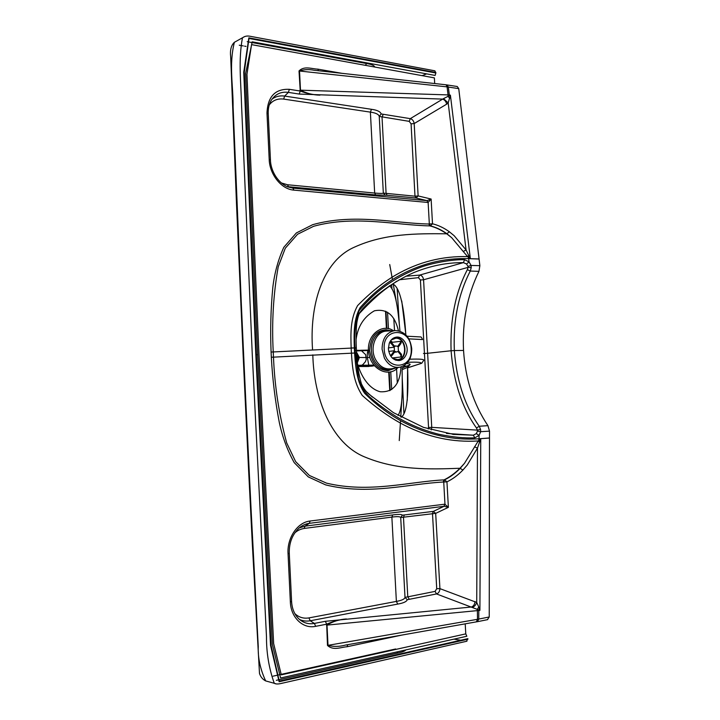 <?xml version="1.0" encoding="UTF-8"?>
<svg xmlns="http://www.w3.org/2000/svg" width="720" height="720" viewBox="0 0 720 720"><rect width="100%" height="100%" fill="white"/><g stroke="black" fill="none" stroke-linecap="round" stroke-linejoin="round"><path stroke-width="1.08" d="M389.241 343.278L388.386 348.966C389.511 356.625 393.138 360.486 399.258 360.549C402.489 359.991 404.829 357.93 406.278 354.357C409.599 346.41 403.083 335.556 395.901 337.212C392.859 337.851 390.636 339.876 389.241 343.278M390.753 371.727L391.698 389.583M389.457 285.786C395.892 290.808 398.133 310.095 399.96 331.173M356.103 339.417C357.786 326.439 363.87 316.908 374.364 310.815C386.775 308.367 394.785 315.009 398.412 330.759M388.449 328.716L387.558 312.21M240.849 304.848L241.362 304.578L233.109 106.947C233.298 85.617 228.708 65.268 234.378 42.3L234.378 42.3C231.147 45.279 229.914 50.166 230.688 56.961L236.538 204.813L237.042 204.498M422.118 75.645L426.654 73.872M247.203 41.67L366.723 63.567C371.493 64.341 374.184 65.475 374.778 66.969L374.841 67.05M250.578 509.733L251.109 509.931L258.255 646.569C257.832 657.891 260.307 669.348 265.671 680.922L274.257 683.28C268.974 668.313 266.382 652.806 266.49 636.741L252.288 354.897L241.542 104.742C240.966 82.332 238.257 59.967 242.46 37.836C244.665 36.162 247.248 35.649 250.2 36.288L434.862 70.812L435.879 72.981L435.123 75.429L252.198 41.823L245.637 73.395L257.67 354.753L256.356 354.672L244.287 72.189L248.994 38.466L435.879 72.981M356.328 347.958C355.815 338.184 356.211 325.629 357.066 321.444C357.939 316.953 358.938 313.893 360.054 312.273C361.557 309.789 365.31 305.748 371.322 300.15C382.302 290.097 398.403 279.243 413.982 272.52L413.982 272.52C430.29 265.833 446.76 262.539 463.41 262.62L419.625 275.103C421.812 275.382 423.135 276.939 423.567 279.765L468.018 267.381L467.37 269.64L470.286 271.062C458.46 293.877 453.15 320.382 454.338 350.559L463.545 350.433C462.087 321.912 467.217 295.542 478.944 271.341L470.286 271.062L471.213 267.669L471.06 265.446L467.964 266.382L468.018 267.381L471.213 267.669M458.739 88.614L447.093 86.877L446.049 84.789L457.254 86.508L458.739 88.614L479.871 265.671L478.944 271.341M468.54 258.642L468.117 256.923L469.062 256.194L470.349 258.669L479.07 258.966L470.349 258.669L468.279 257.031L468.54 258.642C443.556 257.814 419.571 263.961 396.585 277.092C383.481 284.697 371.331 294.876 360.126 307.629C353.736 318.924 353.799 332.991 354.312 347.904L355.059 347.886C353.853 334.944 355.194 322.56 359.082 310.734C368.946 298.917 379.782 289.269 391.59 281.781C400.41 276.192 409.473 271.593 418.779 267.993C431.244 263.007 452.619 259.308 464.598 259.695L469.053 261.873L468.666 258.642L479.079 259.038M268.227 113.625C268.038 108.288 269.145 103.698 271.539 99.864C275.679 93.933 281.286 91.44 288.369 92.385L299.232 94.068L300.249 91.035L299.016 70.956C304.227 65.628 311.697 68.913 317.862 69.147L318.438 70.74M467.37 269.64C455.463 292.383 450.036 319.419 451.089 350.757L427.626 353.286L423.567 279.765L420.408 279.99L424.449 353.475L427.626 353.286L431.739 427.356L428.553 427.509L424.449 353.475L423.459 353.484M464.598 259.695L463.41 262.62L466.551 264.024L467.964 266.382M470.349 258.669L450.405 95.148L448.065 96.345L448.038 94.914L450.405 95.148L448.191 102.933L446.679 104.166L414.189 123.561C413.721 120.906 412.425 119.268 410.292 118.647L381.186 113.949C380.376 111.609 377.136 110.052 371.457 109.305L284.643 96.075L288.369 92.385L289.368 89.325L300.249 91.035C306.666 93.456 313.218 94.824 319.914 95.148C313.101 95.04 306.63 93.384 300.483 90.18L448.038 94.914L447.093 86.877L299.529 71.019C303.948 69.426 308.808 69.174 314.118 70.263L314.55 70.308M469.062 256.194L466.065 249.93L454.185 235.737L449.397 231.804C443.916 227.862 438.282 225.198 432.504 223.803L431.118 199.035L428.13 202.482L293.895 190.125C281.025 189.27 269.496 173.961 269.19 159.282L266.985 113.121C267.669 96.633 275.13 88.704 289.368 89.325M449.685 98.352L448.065 96.345L443.52 98.604L448.191 102.933L466.065 249.93L463.239 251.505L451.629 237.636L446.949 233.793C441.594 229.923 436.086 227.304 430.443 225.936L429.867 225.891C395.379 225.207 354.735 215.01 313.668 226.269L297.567 234.261L285.309 248.193L278.226 266.796C273.321 294.291 271.665 322.686 273.24 351.981L273.483 357.147L271.332 357.255L271.089 352.053L354.321 347.94L354.582 353.025L351.432 353.16L351.288 350.577L351.162 347.949L354.321 347.94M299.016 70.956L299.529 71.019L300.483 90.18L299.961 90.126M426.996 200.637L416.052 198L418.122 195.93L431.118 199.035L426.996 200.637L428.13 202.482L429.336 224.055L430.443 225.936L432.504 223.803L428.769 224.01C394.371 223.308 354.105 213.102 312.687 224.676L296.361 232.947L283.815 247.293C278.208 259.605 274.554 272.88 272.853 287.109C270.783 308.511 270.198 330.156 271.089 352.053M286.857 186.507L292.914 188.127L426.933 200.628L428.013 202.473M293.895 190.125L292.914 188.127L287.613 186.831C276.219 181.89 270.468 168.651 270.441 159.849L269.19 159.282M270.432 159.696L268.236 113.805L266.985 113.121M405.864 276.219L419.625 275.103L418.455 277.65L420.408 279.99M468.963 256.023L468.117 256.923L467.658 256.617C442.224 255.933 418.32 262.026 395.946 274.896C382.923 282.528 370.134 292.761 357.588 305.613C350.28 318.825 350.649 333.369 351.162 347.949M450.198 96.444L449.388 95.58L448.353 87.021L447.012 84.915M281.259 182.916L287.496 184.752L374.661 193.05C380.061 193.545 382.95 193.563 383.328 193.095L414.99 196.182L418.122 195.93L414.189 123.561L411.084 123.849L409.203 121.356L410.292 118.647L443.52 98.604M463.239 251.505L467.658 256.617L468.675 255.546M287.496 184.752L288.459 186.732L375.696 194.922L387.126 195.291L416.052 198L414.99 196.182L411.084 123.849M409.203 121.356L379.251 116.406C378.666 114.282 375.714 112.851 370.386 112.131L283.662 99.09L284.643 96.075C279.9 95.436 275.724 96.417 272.124 99.027M299.232 94.068L442.557 99.099C444.672 99.792 446.049 101.475 446.679 104.166M408.87 338.868L422.514 339.552M399.33 324.486L397.17 288.828M359.406 313.47C371.826 300.06 382.959 290.241 392.805 284.031L396.657 281.223M393.291 330.66C383.211 323.406 367.452 333.549 368.442 350.514L356.472 350.919M392.805 284.031C400.527 287.145 404.262 310.626 405.738 333.531L405.828 334.575M391.14 330.795L385.938 329.76C375.93 330.561 370.476 337.464 369.585 350.46C371.835 363.402 378.009 370.134 388.116 370.665L395.856 367.956M398.025 415.431C402.696 408.663 402.453 389.682 402.111 370.179M248.697 472.131L245.592 407.808L246.114 407.772L251.109 509.931M396.666 651.978L397.989 652.968C402.606 652.014 405.207 650.997 405.801 649.926M453.987 639.135L460.764 640.251M357.426 363.51C360.63 375.057 368.325 388.647 380.169 391.743C393.084 392.562 400.014 384.291 400.959 366.948M466.578 641.205L467.883 638.64L279.252 681.093L271.089 645.426L256.356 354.672M434.691 83.538L434.376 77.877L251.559 44.631L246.96 74.214L258.984 354.834L273.654 643.617L281.295 674.856L465.777 633.879L466.83 636.255L280.593 677.979L272.376 644.49L257.67 354.753M291.591 601.56C292.041 608.607 294.345 614.259 298.503 618.534L298.503 618.534C303.102 622.863 308.394 624.492 314.37 623.421L325.341 621.306L326.682 624.186L327.483 645.435C333.396 650.907 340.74 647.19 347.049 646.749L347.76 644.67M487.44 619.641L489.231 616.995L489.492 438.048L480.753 438.678L478.863 440.478L478.935 438.777C453.843 440.541 429.012 435.195 404.451 422.73C390.438 415.512 377.154 405.675 364.581 393.246C356.994 382.104 355.608 367.983 354.582 353.07L355.329 353.052L358.488 378.468C360.954 386.847 365.328 393.57 371.601 398.637C380.376 406.098 389.484 412.605 398.916 418.158C411.102 425.196 424.359 430.551 438.687 434.223C452.619 437.121 464.661 438.327 474.831 437.832L479.07 435.438L480.672 431.685L480.564 429.453L479.25 426.249C464.85 405.9 456.543 380.673 454.338 350.559L451.089 350.757C453.555 381.978 462.024 407.727 476.487 427.995L479.25 426.249L487.926 425.655C473.454 404.019 465.327 378.945 463.545 350.433M487.926 425.655L489.51 431.136L489.492 438.048L480.753 438.678L477.477 448.11L467.262 465.021L462.924 470.043C457.902 475.236 452.574 479.178 446.949 481.851L443.16 482.04C408.483 483.804 368.775 495.504 325.665 484.902L308.322 476.928L294.228 462.654C287.361 450.261 282.393 436.878 279.315 422.514C275.175 400.923 272.52 379.17 271.332 357.255M479.754 441.297L478.863 440.478L478.287 440.955L464.472 463.347L460.242 468.252C455.328 473.328 450.117 477.189 444.618 479.817L444.042 479.88C409.275 481.635 369.207 493.389 326.493 483.138L309.402 475.47L295.641 461.61L286.677 442.872C279.081 415.062 274.68 386.487 273.483 357.147L354.582 353.025M444.042 506.295L433.35 511.38L435.681 513.369L448.38 507.339L444.042 506.295L444.969 504.171L443.727 481.977L444.618 479.817L446.949 481.851L448.38 507.339L444.843 504.18L310.113 521.019C297.135 522.306 286.92 538.47 288.054 553.734L290.358 602.001C290.79 617.526 303.048 629.19 315.702 626.328L326.682 624.186C333.009 621.36 339.579 619.614 346.401 618.966C339.444 619.38 332.973 621.423 327.006 625.068L328.005 645.345C333.468 646.839 339.264 646.758 345.402 645.093L348.156 644.58M299.259 527.904L305.001 526.158L309.321 523.332L443.97 506.304L444.843 504.18M310.113 521.019L309.321 523.332C305.559 523.827 302.076 525.456 298.881 528.228C292.203 534.699 289.008 543.051 289.278 553.302L288.054 553.734M289.287 553.392L291.591 601.443L290.358 602.001M326.475 625.158L479.907 610.371L436.5 593.937L407.25 599.715C406.656 601.623 403.488 603.072 397.764 604.08L310.23 620.775C306.405 621.441 302.823 621 299.484 619.434M327.483 645.435L477.495 619.308L476.352 621.873M489.231 616.995L477.495 619.308L477.369 609.237L478.782 607.032L476.721 602.451L477.477 448.11L474.462 446.823M480.753 438.678L479.907 610.371L478.782 607.032M479.664 441.486L478.71 440.604L478.935 438.777M452.754 434.367L473.319 435.204L476.316 433.62L477.468 431.127L480.672 431.685L489.51 431.136M477.468 431.127L477.405 430.128L480.564 429.453M431.271 429.894L431.739 427.356L477.405 430.128L476.487 427.995M294.741 532.971C297.288 530.577 300.447 529.074 304.227 528.435L391.869 517.095C397.296 516.393 400.239 516.537 400.707 517.518L435.681 513.369L439.92 588.636C439.749 591.453 438.606 593.217 436.5 593.937L435.087 591.381L405.009 597.393C404.622 599.112 401.742 600.453 396.378 601.407L308.925 617.904C303.507 618.795 298.809 617.355 294.831 613.593M472.464 607.365C474.507 606.519 475.92 604.881 476.721 602.451L439.92 588.636L436.725 588.708L435.087 591.381M304.227 528.435L305.001 526.158L392.706 514.935C398.493 514.152 401.724 514.233 402.399 515.196L433.35 511.38L432.486 513.477L436.725 588.708M325.341 621.306L471.42 607.005C473.517 606.24 474.723 604.413 475.047 601.515M479.529 609.003L478.809 609.948L478.773 619.092L477.441 621.693L487.728 619.614M351.432 353.196C352.422 367.785 353.547 382.392 362.259 395.442C376.182 407.898 390.114 417.762 404.055 425.025C427.977 437.265 452.718 442.575 478.287 440.955L479.43 441.999M446.445 433.431L473.319 435.204L474.831 437.832M403.92 365.859L403.92 367.227M409.185 365.274L403.776 367.002M410.436 357.471L409.824 359.208C420.066 358.848 424.674 359.253 423.648 360.441L421.749 363.24L407.619 367.857M409.716 359.127L409.455 359.64M366.453 391.68L372.438 397.089M402.228 378.036L403.929 413.451M402.111 369.666L407.619 367.344C408.69 366.579 407.34 366.075 403.56 365.85M401.265 417.267C408.105 412.344 408.339 389.151 407.619 367.812L407.592 366.489M397.872 367.578C389.061 378.207 369.441 369.378 368.442 350.514L369.585 350.46M465.777 633.879L465.21 623.871M390.618 340.704L392.463 342.252M393.219 357.858L392.724 358.407M391.203 339.966L395.748 338.229C406.143 337.662 408.051 358.722 397.674 359.604L392.805 358.479M393.444 338.103L395.721 337.725C406.62 337.122 408.6 359.199 397.728 360.108L395.343 360.027M389.646 342.342L391.158 343.548L391.707 342.819L390.069 341.55M390.924 356.418L392.301 355.104L391.689 354.384L394.416 350.73L394.245 347.175L388.368 347.922M394.245 347.175L391.158 343.548M391.689 354.384L390.402 355.635M401.454 356.652L401.445 354.303L400.905 355.032L397.854 351.432L396.738 351.981L395.028 351.45L392.301 355.104M400.905 355.032L400.869 356.994L392.247 357.966M391.311 342.414L400.626 341.316L400.311 342.819L400.914 343.539L398.214 347.166L398.394 350.703L401.445 354.303M400.914 343.539L401.256 342.045L400.743 341.442M391.707 342.819L394.785 346.455L395.865 345.906L397.611 346.446L400.311 342.819M388.728 351.423L394.416 350.73M358.038 365.607L361.179 365.571L362.934 364.536L365.409 361.71L366.264 359.325L365.625 354.636L361.197 350.487L368.442 350.334M356.445 350.352L361.197 350.487L355.185 350.469L355.059 347.886L356.328 347.994L356.454 350.514M368.1 350.109L360.648 350.271M357.948 365.301L373.914 365.112M361.179 365.571L374.13 365.373M366.39 357.561L359.379 357.48L356.544 352.197M356.589 352.953L358.767 357.48L358.11 357.507M357.282 361.962L358.767 357.48L359.379 357.48L357.354 362.781M374.526 365.832L368.235 366.003L367.101 366.498L369.009 366.453M361.953 365.724L361.683 366.453L372.6 366.093M361.683 366.453L358.317 366.453M362.223 365.733L368.235 366.003M357.165 360.756C358.371 358.83 358.425 356.85 357.327 354.843L356.652 353.943M357.03 359.163L356.751 355.518M357.12 360.243C358.164 358.227 358.02 356.292 356.679 354.438M356.922 356.877L356.94 358.011L356.85 356.877M386.892 331.065L386.469 331.092C375.777 331.416 369.279 347.85 375.48 359.37C379.584 366.714 385.056 369.819 391.887 368.694L399.258 367.317M384.372 358.056C388.359 365.193 393.642 368.217 400.248 367.137C407.907 364.554 411.732 358.416 411.741 348.723C410.175 337.185 404.586 331.128 394.974 330.552C386.604 332.181 382.302 338.373 382.068 349.137L384.372 358.056M384.183 349.011C384.84 371.07 413.136 370.197 411.165 348.687C410.778 327.186 382.509 326.997 384.183 349.011M396.585 368.757L397.296 383.031M394.515 330.579L393.804 318.51M391.932 288.927L391.662 284.814M239.265 45.216L243.279 45.918M244.593 46.152L246.006 46.413M238.086 241.596L238.59 241.182M236.547 204.993L243.18 356.148L243.702 356.04L241.362 304.578M386.892 328.473L385.983 311.418M243.18 356.193L245.592 407.808M365.31 65.313L366.723 63.567M234.378 42.3L244.503 36.639M467.91 639.207L279.135 681.75L270.531 645.435L255.807 354.681L243.747 72.198L248.832 37.854L435.852 72.45M479.871 265.671L471.06 265.446L469.053 261.873L466.551 264.024M317.862 69.147L341.919 73.323M399.114 279.801L418.455 277.65M312.561 349.677C309.393 306.657 321.813 261.477 354.258 247.23C384.39 233.433 416.232 233.523 446.688 233.784C441.162 229.941 435.555 227.313 429.867 225.891L428.769 224.01M451.629 237.636L446.688 233.784L449.397 231.804M371.457 109.305L370.386 112.131L374.661 193.05L375.696 194.922M381.186 113.949L379.251 116.406L383.328 193.095L385.236 195.174M383.094 114.525L382.032 117.297L386.1 193.446L387.126 195.291M283.662 99.09C277.65 98.352 272.844 100.296 269.253 104.913M394.974 330.552L386.883 331.065M394.497 368.208C385.416 373.626 373.059 365.139 371.574 352.134C369.81 339.156 379.683 327.879 389.817 330.876M273.096 676.152L395.658 648.972M265.671 680.922L265.671 680.922C262.665 679.392 260.604 676.881 259.488 673.398L252.315 543.915L248.706 472.185L249.237 472.248M243.702 356.04L246.114 407.772M276.354 680.328L397.989 652.968M466.947 641.196L280.89 683.523C277.839 684.207 275.625 684.126 274.257 683.28L275.922 683.811M281.601 683.316L282.6 683.091M389.214 372.015L390.204 390.42M347.049 646.749L401.49 635.157M477.18 621.72L345.591 645.057M489.492 437.976L479.052 438.768L479.07 435.438L476.316 433.62M312.813 354.879C313.893 397.917 330.885 443.493 365.157 457.137C397.026 470.367 429.237 469.395 459.972 468.27C454.887 473.31 449.577 477.18 444.042 479.88L443.16 482.04M308.925 617.904L310.23 620.775L314.37 623.421L315.702 626.328M428.247 428.967L428.553 427.509M464.472 463.347L459.972 468.27L462.924 470.043M454.185 434.529L423.531 427.374L393.426 412.641L370.152 395.091C366.786 392.706 363.861 388.935 361.386 383.796C358.452 373.554 356.859 363.321 356.598 353.097L355.329 353.052L355.185 350.469M409.14 599.13L407.763 596.511L403.479 517.212L404.307 515.088M407.25 599.715L405.009 597.393L400.707 517.518L402.399 515.196M397.764 604.08L396.378 601.407L391.869 517.095L392.706 514.935M408.177 365.733L409.77 364.896C410.778 364.221 409.716 363.78 406.584 363.555M407.7 362.313C417.915 361.89 422.271 362.322 420.768 363.582L407.619 367.803M403.569 367.353L402.102 368.424M409.77 364.896L407.619 367.344M356.445 350.343L368.19 350.334C367.398 351.846 367.128 354.24 367.362 357.543L369.765 357.489M368.829 365.463L367.362 357.543M358.092 365.778L371.871 365.58M371.754 365.58L366.624 365.661M366.741 365.652L358.092 365.787M366.957 366.498L358.335 366.516L371.574 366.192M371.052 365.859L372.033 366.066M360.558 366.453L361.08 365.742M356.94 358.002L356.886 356.877M389.727 264.537L392.472 279.576M393.3 284.418L396.099 300.411M385.533 311.229L386.406 328.428M446.049 84.789L314.433 70.299M407.052 336.213L420.543 336.933C420.975 336.69 421.623 337.509 422.496 339.381M401.751 301.005L405.738 333.531M401.679 401.814L400.761 416.988M400.518 421.2L399.258 440.586M388.719 372.069L389.745 390.636M403.767 367.281L403.767 365.859M356.454 350.541L356.589 353.07M406.836 366.201L402.102 367.875M407.619 367.812L407.259 400.41M394.515 337.833L393.759 337.932M397.386 360.153L396.09 360.288M394.416 352.26L396.63 351.999M394.47 346.086L395.865 345.906"/></g></svg>
